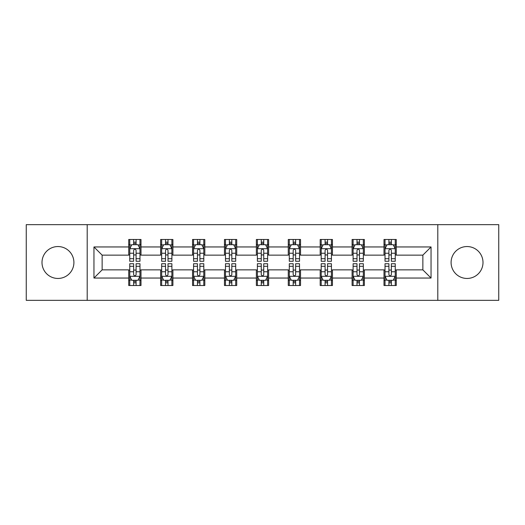 <?xml version="1.0" encoding="UTF-8"?>
<svg xmlns="http://www.w3.org/2000/svg" width="525" height="525" viewBox="0 0 525 525"><rect width="100%" height="100%" fill="white"/><g stroke="black" fill="none" stroke-linecap="round" stroke-linejoin="round"><path stroke-width="0.79" d="M467.047 246.547A15.953 15.953 0 0 0 451.093 262.5A15.953 15.953 0 0 0 467.047 278.453A15.953 15.953 0 0 0 483 262.5A15.953 15.953 0 0 0 467.047 246.547M57.953 246.547A15.953 15.953 0 0 0 42 262.5A15.953 15.953 0 0 0 57.953 278.453A15.953 15.953 0 0 0 73.907 262.5A15.953 15.953 0 0 0 57.953 246.547M437.798 300.339L498.75 300.339L498.75 224.661L437.798 224.661L437.798 300.339L87.203 300.339L87.203 224.661L26.25 224.661L26.25 300.339L87.203 300.339M437.798 224.661L87.203 224.661M396.27 246.953L396.27 239.492L383.998 239.492L383.998 246.953L364.363 246.953L364.363 239.492L352.091 239.492L352.091 246.953L332.456 246.953L332.456 239.492L320.184 239.492L320.184 246.953L300.543 246.953L300.543 239.492L288.271 239.492L288.271 246.953L268.636 246.953L268.636 239.492L256.364 239.492L256.364 246.953L236.729 246.953L236.729 239.492L224.457 239.492L224.457 246.953L204.816 246.953L204.816 239.492L192.544 239.492L192.544 246.953L172.909 246.953L172.909 239.492L160.637 239.492L160.637 246.953L141.002 246.953L141.002 239.492L128.73 239.492L128.73 246.953L93.955 246.953L93.955 278.047L102.139 269.863L128.73 269.863L128.73 285.508L141.002 285.508L141.002 269.863L160.637 269.863L160.637 285.508L172.909 285.508L172.909 269.863L192.544 269.863L192.544 285.508L204.816 285.508L204.816 269.863L224.457 269.863L224.457 285.508L236.729 285.508L236.729 269.863L256.364 269.863L256.364 285.508L268.636 285.508L268.636 269.863L288.271 269.863L288.271 285.508L300.543 285.508L300.543 269.863L320.184 269.863L320.184 285.508L332.456 285.508L332.456 269.863L352.091 269.863L352.091 285.508L364.363 285.508L364.363 269.863L383.998 269.863L383.998 285.508L396.27 285.508L396.27 269.863L422.861 269.863L422.861 255.137L396.27 255.137L396.27 246.953L431.045 246.953L431.045 278.047L396.27 278.047M383.998 278.047L364.363 278.047M352.091 278.047L332.456 278.047M320.184 278.047L300.543 278.047M288.271 278.047L268.636 278.047M256.364 278.047L236.729 278.047M224.457 278.047L204.816 278.047M192.544 278.047L172.909 278.047M160.637 278.047L141.002 278.047M128.73 278.047L93.955 278.047M383.998 246.953L383.998 255.137L364.363 255.137L364.363 246.953M352.091 246.953L352.091 255.137L332.456 255.137L332.456 246.953M320.184 246.953L320.184 255.137L300.543 255.137L300.543 246.953M288.271 246.953L288.271 255.137L268.636 255.137L268.636 246.953M256.364 246.953L256.364 255.137L236.729 255.137L236.729 246.953M224.457 246.953L224.457 255.137L204.816 255.137L204.816 246.953M192.544 246.953L192.544 255.137L172.909 255.137L172.909 246.953M160.637 246.953L160.637 255.137L141.002 255.137L141.002 246.953M128.73 246.953L128.73 255.137L102.139 255.137L93.955 246.953M102.139 255.137L102.139 269.863M431.045 278.047L422.861 269.863M422.861 255.137L431.045 246.953M128.73 244.604L129.747 244.604M133.639 244.604L136.093 244.604M139.978 244.604L141.002 244.604M128.73 254.933L129.747 254.933M133.639 254.933L136.093 254.933M139.978 254.933L141.002 254.933M128.73 270.067L129.747 270.067M133.639 270.067L136.093 270.067M139.978 270.067L141.002 270.067M128.73 280.396L129.747 280.396M133.639 280.396L136.093 280.396M139.978 280.396L141.002 280.396M160.637 270.067L161.661 270.067M165.546 270.067L168 270.067M171.885 270.067L172.909 270.067M160.637 280.396L161.661 280.396M165.546 280.396L168 280.396M171.885 280.396L172.909 280.396M160.637 244.604L161.661 244.604M165.546 244.604L168 244.604M171.885 244.604L172.909 244.604M160.637 254.933L161.661 254.933M165.546 254.933L168 254.933M171.885 254.933L172.909 254.933M192.544 270.067L193.567 270.067M197.452 270.067L199.907 270.067M203.798 270.067L204.816 270.067M192.544 280.396L193.567 280.396M197.452 280.396L199.907 280.396M203.798 280.396L204.816 280.396M192.544 244.604L193.567 244.604M197.452 244.604L199.907 244.604M203.798 244.604L204.816 244.604M192.544 254.933L193.567 254.933M197.452 254.933L199.907 254.933M203.798 254.933L204.816 254.933M224.457 270.067L225.474 270.067M229.366 270.067L231.82 270.067M235.705 270.067L236.729 270.067M224.457 280.396L225.474 280.396M229.366 280.396L231.82 280.396M235.705 280.396L236.729 280.396M224.457 244.604L225.474 244.604M229.366 244.604L231.82 244.604M235.705 244.604L236.729 244.604M224.457 254.933L225.474 254.933M229.366 254.933L231.82 254.933M235.705 254.933L236.729 254.933M256.364 270.067L257.388 270.067M261.273 270.067L263.727 270.067M267.612 270.067L268.636 270.067M256.364 280.396L257.388 280.396M261.273 280.396L263.727 280.396M267.612 280.396L268.636 280.396M256.364 244.604L257.388 244.604M261.273 244.604L263.727 244.604M267.612 244.604L268.636 244.604M256.364 254.933L257.388 254.933M261.273 254.933L263.727 254.933M267.612 254.933L268.636 254.933M288.271 270.067L289.295 270.067M293.18 270.067L295.634 270.067M299.526 270.067L300.543 270.067M288.271 280.396L289.295 280.396M293.18 280.396L295.634 280.396M299.526 280.396L300.543 280.396M288.271 244.604L289.295 244.604M293.18 244.604L295.634 244.604M299.526 244.604L300.543 244.604M288.271 254.933L289.295 254.933M293.18 254.933L295.634 254.933M299.526 254.933L300.543 254.933M320.184 270.067L321.202 270.067M325.093 270.067L327.548 270.067M331.433 270.067L332.456 270.067M320.184 280.396L321.202 280.396M325.093 280.396L327.548 280.396M331.433 280.396L332.456 280.396M320.184 244.604L321.202 244.604M325.093 244.604L327.548 244.604M331.433 244.604L332.456 244.604M320.184 254.933L321.202 254.933M325.093 254.933L327.548 254.933M331.433 254.933L332.456 254.933M352.091 270.067L353.115 270.067M357 270.067L359.454 270.067M363.339 270.067L364.363 270.067M352.091 280.396L353.115 280.396M357 280.396L359.454 280.396M363.339 280.396L364.363 280.396M352.091 244.604L353.115 244.604M357 244.604L359.454 244.604M363.339 244.604L364.363 244.604M352.091 254.933L353.115 254.933M357 254.933L359.454 254.933M363.339 254.933L364.363 254.933M383.998 270.067L385.022 270.067M388.907 270.067L391.361 270.067M395.253 270.067L396.27 270.067M383.998 280.396L385.022 280.396M388.907 280.396L391.361 280.396M395.253 280.396L396.27 280.396M383.998 244.604L385.022 244.604M388.907 244.604L391.361 244.604M395.253 244.604L396.27 244.604M383.998 254.933L385.022 254.933M388.907 254.933L391.361 254.933M395.253 254.933L396.27 254.933M136.093 242.15L133.639 242.15M139.978 258.707L136.093 258.707L136.093 261.273L139.978 261.273L139.978 248.798L137.931 244.702L131.795 244.702L129.747 248.798L129.747 261.273L133.639 261.273L133.639 258.707L129.747 258.707M129.747 248.798L129.747 239.492M139.978 248.798L139.978 239.492M133.639 244.702L133.639 239.492M136.093 239.492L136.093 244.702M136.093 258.707L136.093 250.327C135.273 248.752 134.452 248.752 133.639 250.327L133.639 258.707M133.639 282.85L136.093 282.85M129.747 266.293L133.639 266.293L133.639 263.727L129.747 263.727L129.747 276.202L131.795 280.298L137.931 280.298L139.978 276.202L139.978 263.727L136.093 263.727L136.093 266.293L139.978 266.293M139.978 276.202L139.978 285.508M129.747 276.202L129.747 285.508M136.093 280.298L136.093 285.508M133.639 285.508L133.639 280.298M133.639 266.293L133.639 274.673C134.452 276.248 135.273 276.248 136.093 274.673L136.093 266.293M168 242.15L165.546 242.15M171.885 258.707L168 258.707L168 261.273L171.885 261.273L171.885 248.798L169.844 244.702L163.702 244.702L161.661 248.798L161.661 261.273L165.546 261.273L165.546 258.707L161.661 258.707M161.661 248.798L161.661 239.492M171.885 248.798L171.885 239.492M165.546 244.702L165.546 239.492M168 239.492L168 244.702M168 258.707L168 250.327C167.18 248.752 166.366 248.752 165.546 250.327L165.546 258.707M199.907 242.15L197.452 242.15M203.798 258.707L199.907 258.707L199.907 261.273L203.798 261.273L203.798 248.798L201.751 244.702L195.615 244.702L193.567 248.798L193.567 261.273L197.452 261.273L197.452 258.707L193.567 258.707M193.567 248.798L193.567 239.492M203.798 248.798L203.798 239.492M197.452 244.702L197.452 239.492M199.907 239.492L199.907 244.702M199.907 258.707L199.907 250.327C199.093 248.752 198.273 248.752 197.452 250.327L197.452 258.707M165.546 282.85L168 282.85M161.661 266.293L165.546 266.293L165.546 263.727L161.661 263.727L161.661 276.202L163.702 280.298L169.844 280.298L171.885 276.202L171.885 263.727L168 263.727L168 266.293L171.885 266.293M171.885 276.202L171.885 285.508M161.661 276.202L161.661 285.508M168 280.298L168 285.508M165.546 285.508L165.546 280.298M165.546 266.293L165.546 274.673C166.359 276.248 167.18 276.248 168 274.673L168 266.293M197.452 282.85L199.907 282.85M193.567 266.293L197.452 266.293L197.452 263.727L193.567 263.727L193.567 276.202L195.615 280.298L201.751 280.298L203.798 276.202L203.798 263.727L199.907 263.727L199.907 266.293L203.798 266.293M203.798 276.202L203.798 285.508M193.567 276.202L193.567 285.508M199.907 280.298L199.907 285.508M197.452 285.508L197.452 280.298M197.452 266.293L197.452 274.673C198.273 276.248 199.087 276.248 199.907 274.673L199.907 266.293M231.82 242.15L229.366 242.15M235.705 258.707L231.82 258.707L231.82 261.273L235.705 261.273L235.705 248.798L233.658 244.702L227.522 244.702L225.474 248.798L225.474 261.273L229.366 261.273L229.366 258.707L225.474 258.707M225.474 248.798L225.474 239.492M235.705 248.798L235.705 239.492M229.366 244.702L229.366 239.492M231.82 239.492L231.82 244.702M231.82 258.707L231.82 250.327C231 248.752 230.18 248.752 229.366 250.327L229.366 258.707M263.727 242.15L261.273 242.15M267.612 258.707L263.727 258.707L263.727 261.273L267.612 261.273L267.612 248.798L265.571 244.702L259.429 244.702L257.388 248.798L257.388 261.273L261.273 261.273L261.273 258.707L257.388 258.707M257.388 248.798L257.388 239.492M267.612 248.798L267.612 239.492M261.273 244.702L261.273 239.492M263.727 239.492L263.727 244.702M263.727 258.707L263.727 250.327C262.913 248.752 262.093 248.752 261.273 250.327L261.273 258.707M295.634 242.15L293.18 242.15M299.526 258.707L295.634 258.707L295.634 261.273L299.526 261.273L299.526 248.798L297.478 244.702L291.342 244.702L289.295 248.798L289.295 261.273L293.18 261.273L293.18 258.707L289.295 258.707M289.295 248.798L289.295 239.492M299.526 248.798L299.526 239.492M293.18 244.702L293.18 239.492M295.634 239.492L295.634 244.702M295.634 258.707L295.634 250.327C294.82 248.752 294 248.752 293.18 250.327L293.18 258.707M229.366 282.85L231.82 282.85M225.474 266.293L229.366 266.293L229.366 263.727L225.474 263.727L225.474 276.202L227.522 280.298L233.658 280.298L235.705 276.202L235.705 263.727L231.82 263.727L231.82 266.293L235.705 266.293M235.705 276.202L235.705 285.508M225.474 276.202L225.474 285.508M231.82 280.298L231.82 285.508M229.366 285.508L229.366 280.298M229.366 266.293L229.366 274.673C230.18 276.248 231 276.248 231.82 274.673L231.82 266.293M261.273 282.85L263.727 282.85M257.388 266.293L261.273 266.293L261.273 263.727L257.388 263.727L257.388 276.202L259.429 280.298L265.571 280.298L267.612 276.202L267.612 263.727L263.727 263.727L263.727 266.293L267.612 266.293M267.612 276.202L267.612 285.508M257.388 276.202L257.388 285.508M263.727 280.298L263.727 285.508M261.273 285.508L261.273 280.298M261.273 266.293L261.273 274.673C262.087 276.248 262.907 276.248 263.727 274.673L263.727 266.293M293.18 282.85L295.634 282.85M289.295 266.293L293.18 266.293L293.18 263.727L289.295 263.727L289.295 276.202L291.342 280.298L297.478 280.298L299.526 276.202L299.526 263.727L295.634 263.727L295.634 266.293L299.526 266.293M299.526 276.202L299.526 285.508M289.295 276.202L289.295 285.508M295.634 280.298L295.634 285.508M293.18 285.508L293.18 280.298M293.18 266.293L293.18 274.673C294 276.248 294.82 276.248 295.634 274.673L295.634 266.293M327.548 242.15L325.093 242.15M331.433 258.707L327.548 258.707L327.548 261.273L331.433 261.273L331.433 248.798L329.385 244.702L323.249 244.702L321.202 248.798L321.202 261.273L325.093 261.273L325.093 258.707L321.202 258.707M321.202 248.798L321.202 239.492M331.433 248.798L331.433 239.492M325.093 244.702L325.093 239.492M327.548 239.492L327.548 244.702M327.548 258.707L327.548 250.327C326.727 248.752 325.913 248.752 325.093 250.327L325.093 258.707M325.093 282.85L327.548 282.85M321.202 266.293L325.093 266.293L325.093 263.727L321.202 263.727L321.202 276.202L323.249 280.298L329.385 280.298L331.433 276.202L331.433 263.727L327.548 263.727L327.548 266.293L331.433 266.293M331.433 276.202L331.433 285.508M321.202 276.202L321.202 285.508M327.548 280.298L327.548 285.508M325.093 285.508L325.093 280.298M325.093 266.293L325.093 274.673C325.907 276.248 326.727 276.248 327.548 274.673L327.548 266.293M359.454 242.15L357 242.15M363.339 258.707L359.454 258.707L359.454 261.273L363.339 261.273L363.339 248.798L361.298 244.702L355.156 244.702L353.115 248.798L353.115 261.273L357 261.273L357 258.707L353.115 258.707M353.115 248.798L353.115 239.492M363.339 248.798L363.339 239.492M357 244.702L357 239.492M359.454 239.492L359.454 244.702M359.454 258.707L359.454 250.327C358.641 248.752 357.82 248.752 357 250.327L357 258.707M357 282.85L359.454 282.85M353.115 266.293L357 266.293L357 263.727L353.115 263.727L353.115 276.202L355.156 280.298L361.298 280.298L363.339 276.202L363.339 263.727L359.454 263.727L359.454 266.293L363.339 266.293M363.339 276.202L363.339 285.508M353.115 276.202L353.115 285.508M359.454 280.298L359.454 285.508M357 285.508L357 280.298M357 266.293L357 274.673C357.82 276.248 358.634 276.248 359.454 274.673L359.454 266.293M391.361 242.15L388.907 242.15M395.253 258.707L391.361 258.707L391.361 261.273L395.253 261.273L395.253 248.798L393.205 244.702L387.069 244.702L385.022 248.798L385.022 261.273L388.907 261.273L388.907 258.707L385.022 258.707M385.022 248.798L385.022 239.492M395.253 248.798L395.253 239.492M388.907 244.702L388.907 239.492M391.361 239.492L391.361 244.702M391.361 258.707L391.361 250.327C390.548 248.752 389.727 248.752 388.907 250.327L388.907 258.707M388.907 282.85L391.361 282.85M385.022 266.293L388.907 266.293L388.907 263.727L385.022 263.727L385.022 276.202L387.069 280.298L393.205 280.298L395.253 276.202L395.253 263.727L391.361 263.727L391.361 266.293L395.253 266.293M395.253 276.202L395.253 285.508M385.022 276.202L385.022 285.508M391.361 280.298L391.361 285.508M388.907 285.508L388.907 280.298M388.907 266.293L388.907 274.673C389.727 276.248 390.548 276.248 391.361 274.673L391.361 266.293M139.926 248.692L129.8 248.692M129.747 244.952L131.67 244.952M138.055 244.952L139.978 244.952M133.639 253.227L129.747 253.227M139.978 253.227L136.093 253.227M136.093 243.449L133.639 243.449M129.8 276.308L139.926 276.308M139.978 280.048L138.055 280.048M131.67 280.048L129.747 280.048M136.093 271.773L139.978 271.773M129.747 271.773L133.639 271.773M133.639 281.551L136.093 281.551M171.832 248.692L161.713 248.692M161.661 244.952L163.583 244.952M169.962 244.952L171.885 244.952M165.546 253.227L161.661 253.227M171.885 253.227L168 253.227M168 243.449L165.546 243.449M203.746 248.692L193.62 248.692M193.567 244.952L195.49 244.952M201.876 244.952L203.798 244.952M197.452 253.227L193.567 253.227M203.798 253.227L199.907 253.227M199.907 243.449L197.452 243.449M161.713 276.308L171.832 276.308M171.885 280.048L169.962 280.048M163.583 280.048L161.661 280.048M168 271.773L171.885 271.773M161.661 271.773L165.546 271.773M165.546 281.551L168 281.551M193.62 276.308L203.746 276.308M203.798 280.048L201.876 280.048M195.49 280.048L193.567 280.048M199.907 271.773L203.798 271.773M193.567 271.773L197.452 271.773M197.452 281.551L199.907 281.551M235.653 248.692L225.527 248.692M225.474 244.952L227.397 244.952M233.782 244.952L235.705 244.952M229.366 253.227L225.474 253.227M235.705 253.227L231.82 253.227M231.82 243.449L229.366 243.449M267.56 248.692L257.44 248.692M257.388 244.952L259.311 244.952M265.689 244.952L267.612 244.952M261.273 253.227L257.388 253.227M267.612 253.227L263.727 253.227M263.727 243.449L261.273 243.449M299.473 248.692L289.347 248.692M289.295 244.952L291.217 244.952M297.603 244.952L299.526 244.952M293.18 253.227L289.295 253.227M299.526 253.227L295.634 253.227M295.634 243.449L293.18 243.449M225.527 276.308L235.653 276.308M235.705 280.048L233.782 280.048M227.397 280.048L225.474 280.048M231.82 271.773L235.705 271.773M225.474 271.773L229.366 271.773M229.366 281.551L231.82 281.551M257.44 276.308L267.56 276.308M267.612 280.048L265.689 280.048M259.311 280.048L257.388 280.048M263.727 271.773L267.612 271.773M257.388 271.773L261.273 271.773M261.273 281.551L263.727 281.551M289.347 276.308L299.473 276.308M299.526 280.048L297.603 280.048M291.217 280.048L289.295 280.048M295.634 271.773L299.526 271.773M289.295 271.773L293.18 271.773M293.18 281.551L295.634 281.551M331.38 248.692L321.254 248.692M321.202 244.952L323.124 244.952M329.51 244.952L331.433 244.952M325.093 253.227L321.202 253.227M331.433 253.227L327.548 253.227M327.548 243.449L325.093 243.449M321.254 276.308L331.38 276.308M331.433 280.048L329.51 280.048M323.124 280.048L321.202 280.048M327.548 271.773L331.433 271.773M321.202 271.773L325.093 271.773M325.093 281.551L327.548 281.551M363.287 248.692L353.167 248.692M353.115 244.952L355.038 244.952M361.417 244.952L363.339 244.952M357 253.227L353.115 253.227M363.339 253.227L359.454 253.227M359.454 243.449L357 243.449M353.167 276.308L363.287 276.308M363.339 280.048L361.417 280.048M355.038 280.048L353.115 280.048M359.454 271.773L363.339 271.773M353.115 271.773L357 271.773M357 281.551L359.454 281.551M395.2 248.692L385.074 248.692M385.022 244.952L386.945 244.952M393.33 244.952L395.253 244.952M388.907 253.227L385.022 253.227M395.253 253.227L391.361 253.227M391.361 243.449L388.907 243.449M385.074 276.308L395.2 276.308M395.253 280.048L393.33 280.048M386.945 280.048L385.022 280.048M391.361 271.773L395.253 271.773M385.022 271.773L388.907 271.773M388.907 281.551L391.361 281.551"/></g></svg>
